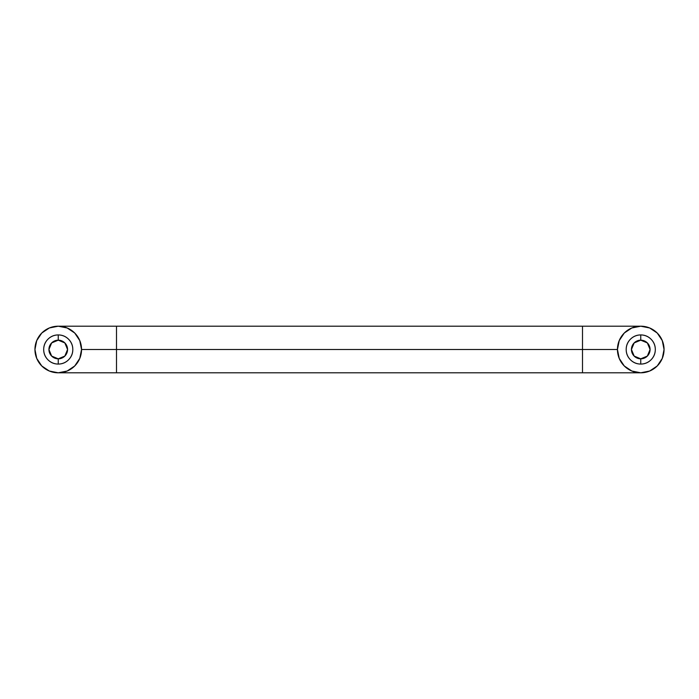 <?xml version="1.0" encoding="UTF-8"?>
<svg xmlns="http://www.w3.org/2000/svg" width="699" height="699" viewBox="0 0 699 699"><rect width="100%" height="100%" fill="white"/><g stroke="black" fill="none" stroke-linecap="round" stroke-linejoin="round"><path stroke-width="1.05" d="M582.503 349.5L582.503 372.803L582.503 349.5L81.547 349.5A23.303 23.303 0 0 1 58.253 372.803A23.303 23.303 0 0 1 34.95 349.5L36.724 358.412L41.774 365.979L49.332 371.029L58.253 372.803L67.165 371.029L74.723 365.979L79.773 358.412L81.547 349.5L79.773 340.588L74.723 333.021L67.165 327.971L58.253 326.197L49.332 327.971L41.774 333.021L36.724 340.588L34.95 349.5A23.303 23.303 0 0 1 58.253 326.197A23.303 23.303 0 0 1 81.547 349.5L116.497 349.5L116.497 372.803L116.497 326.197L116.497 349.5L582.503 349.5L582.503 326.197L582.503 349.5L617.453 349.5L582.503 349.5M640.747 334.935A14.565 14.565 0 0 1 655.312 349.5A14.565 14.565 0 0 1 640.747 364.065A14.565 14.565 0 0 0 655.312 349.5A14.565 14.565 0 0 0 640.747 334.935L640.747 340.177A9.323 9.323 0 0 1 650.07 349.5A9.323 9.323 0 0 1 640.747 358.823L640.747 364.065C644.775 364.065 648.2 362.641 651.049 359.802C653.888 356.953 655.312 353.519 655.312 349.5C655.312 345.481 653.888 342.047 651.049 339.198C648.2 336.359 644.775 334.935 640.747 334.935C636.728 334.935 633.294 336.359 630.454 339.198C627.606 342.047 626.19 345.481 626.19 349.5C626.19 353.519 627.606 356.953 630.454 359.802C633.294 362.641 636.728 364.065 640.747 364.065L640.747 358.823L634.159 356.088L631.433 349.5L634.159 342.912L640.747 340.177L647.344 342.912L650.07 349.5L647.344 356.088L640.747 358.823A9.323 9.323 0 0 1 631.433 349.5A9.323 9.323 0 0 1 640.747 340.177L640.747 334.935A14.565 14.565 0 0 0 626.19 349.5A14.565 14.565 0 0 0 640.747 364.065A14.565 14.565 0 0 1 626.19 349.5A14.565 14.565 0 0 1 640.747 334.935M58.253 334.935A14.565 14.565 0 0 1 72.81 349.5A14.565 14.565 0 0 1 58.253 364.065A14.565 14.565 0 0 0 72.81 349.5A14.565 14.565 0 0 0 58.253 334.935L58.253 340.177A9.323 9.323 0 0 1 67.567 349.5A9.323 9.323 0 0 1 58.253 358.823L58.253 364.065C54.225 364.065 50.8 362.641 47.951 359.802C45.112 356.953 43.688 353.519 43.688 349.5C43.688 345.481 45.112 342.047 47.951 339.198C50.8 336.359 54.225 334.935 58.253 334.935C62.272 334.935 65.706 336.359 68.546 339.198C71.394 342.047 72.81 345.481 72.81 349.5C72.81 353.519 71.394 356.953 68.546 359.802C65.706 362.641 62.272 364.065 58.253 364.065L58.253 358.823L51.656 356.088L48.93 349.5L51.656 342.912L58.253 340.177L64.841 342.912L67.567 349.5L64.841 356.088L58.253 358.823A9.323 9.323 0 0 1 48.93 349.5A9.323 9.323 0 0 1 58.253 340.177L58.253 334.935A14.565 14.565 0 0 0 43.688 349.5A14.565 14.565 0 0 0 58.253 364.065A14.565 14.565 0 0 1 43.688 349.5A14.565 14.565 0 0 1 58.253 334.935M58.253 326.197L640.747 326.197A23.303 23.303 0 0 1 664.05 349.5A23.303 23.303 0 0 1 640.747 372.803L631.835 371.029L624.277 365.979L619.227 358.412L617.453 349.5L619.227 340.588L624.277 333.021L631.835 327.971L640.747 326.197L649.668 327.971L657.226 333.021L662.276 340.588L664.05 349.5L662.276 358.412L657.226 365.979L649.668 371.029L640.747 372.803A23.303 23.303 0 0 1 617.453 349.5A23.303 23.303 0 0 1 640.747 326.197A23.303 23.303 0 0 1 664.05 349.5M58.253 372.803L640.747 372.803"/></g></svg>
